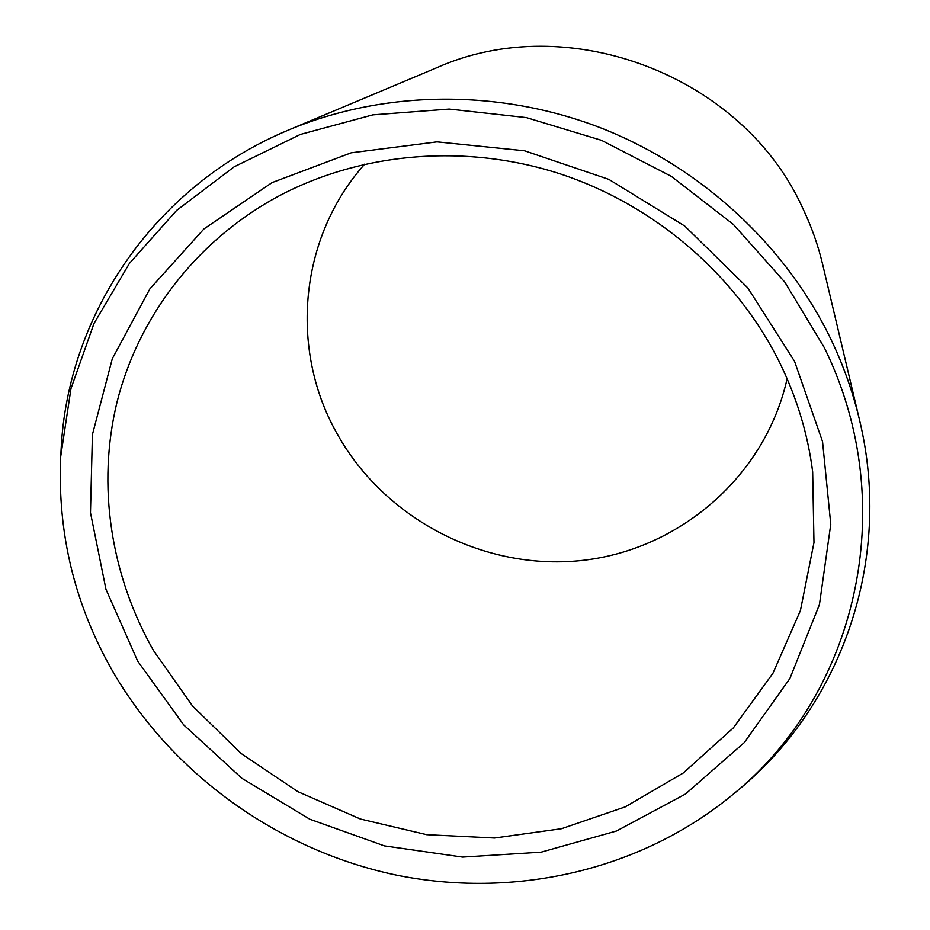 <?xml version="1.0" encoding="UTF-8"?>
<svg xmlns="http://www.w3.org/2000/svg" width="930" height="930" viewBox="0 0 930 930"><rect width="100%" height="100%" fill="white"/><g stroke="black" fill="none" stroke-linecap="round" stroke-linejoin="round"><path stroke-width="1.4" d="M364.7 164.122C299.344 237.278 289.695 347.913 335.695 431.195C382.463 517.719 482.112 570.485 579.971 560.674C677.726 550.944 764.995 477.509 787.117 378.743M780.433 364.165C797.219 398.9 807.961 434.81 812.669 471.87L813.983 542.574L800.416 610.592L772.993 673.169L733.305 727.923L683.317 772.958L625.262 806.868L561.511 828.711L494.504 838.011L426.672 834.675L360.363 819.005L297.844 791.651L241.242 753.567L192.545 706.01L153.508 650.547C110.844 575.403 96.604 485.483 117.134 401.655C138.245 318.095 194.579 242.974 274.431 198.404C357.318 152.764 463.082 142.65 559.314 173.596C655.394 205.007 737.478 276.303 780.433 364.165M794.546 361.317L747.848 287.963L684.771 226.06L608.871 179.385L524.601 150.8L437.007 141.86L351.238 152.799L272.153 182.559L203.949 228.919L149.916 288.835L112.321 358.678L92.419 434.589L90.477 512.697L105.974 589.318L137.652 661.056L183.733 724.935L241.998 778.375L309.841 819.237L384.404 845.882L462.594 857.076L541.109 852.159L616.544 830.99L685.398 794.081L744.256 742.605L789.872 678.54L819.446 604.581L830.769 524.241L822.55 441.634L794.546 361.317M730.259 796.638C855.042 697.791 903.042 507.734 824.364 347.715L784.885 282.22L733.247 224.304L671.286 176.34L601.419 140.291L526.392 117.599L449.19 109.066L372.86 114.855L300.297 134.455L234.139 166.819L176.595 210.424L129.456 263.353L93.988 323.5L70.971 388.612L60.717 456.444C57.253 533.285 74.749 605.209 113.204 672.216C173.224 775.015 278.361 850.02 395.308 874.874C512.314 898.938 638.027 871.538 730.259 796.638L735.665 792.197C840.034 708.16 893.858 561.79 859.46 419.721C852.926 392.193 843.417 365.385 830.943 339.311C785.385 244.869 700.395 166.458 599.025 127.212C497.457 88.501 383.555 90.326 288.963 129.851C153.927 185.849 67.448 315.619 61.113 449.457L60.717 456.444M288.963 129.851L436.112 68.006C567.707 8.696 743.454 75.516 803.148 209.087C811.634 226.943 818.133 245.381 822.643 264.399L859.46 419.721"/></g></svg>
